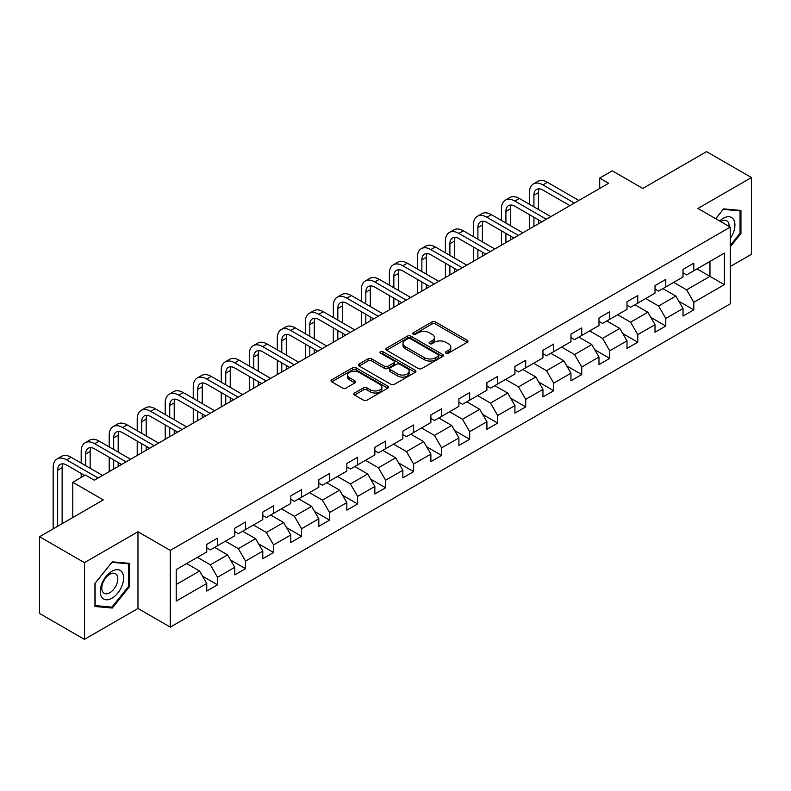 <?xml version="1.0" encoding="UTF-8"?>
<svg xmlns="http://www.w3.org/2000/svg" width="791" height="791" viewBox="0 0 791 791"><rect width="100%" height="100%" fill="white"/><g stroke="black" fill="none" stroke-linecap="round" stroke-linejoin="round"><path stroke-width="1.19" d="M446.015 353.122A1.74 1.009 0 0 0 448.487 353.122L467.214 342.305A2.492 1.444 0 0 0 467.946 341.287A2.492 1.444 0 0 0 467.214 340.268L435.485 321.957A2.492 1.444 0 0 0 431.955 321.957L413.228 332.764A1.74 1.009 0 0 0 412.714 333.476A1.74 1.009 0 0 0 413.228 334.188A1.74 1.009 0 0 0 415.7 334.188L418.123 332.793A7.979 4.608 0 0 1 429.404 332.793L432.044 334.316A7.979 4.608 0 0 1 434.378 337.579A7.979 4.608 0 0 1 432.044 340.832L429.622 342.236A1.74 1.009 0 0 0 429.108 342.948A1.74 1.009 0 0 0 429.622 343.66A1.74 1.009 0 0 0 432.094 343.66L434.516 342.256A7.979 4.608 0 0 1 445.798 342.256L448.438 343.788A7.979 4.608 0 0 1 450.781 347.041A7.979 4.608 0 0 1 448.438 350.294L446.015 351.698A1.74 1.009 0 0 0 445.501 352.41A1.74 1.009 0 0 0 446.015 353.122L446.015 351.698M354.566 392.989A2.492 1.444 0 0 0 353.844 394.007A2.492 1.444 0 0 0 354.566 395.025L363.474 400.167A2.492 1.444 0 0 0 366.994 400.167L387.798 388.154A2.492 1.444 0 0 0 388.529 387.145A2.492 1.444 0 0 0 387.798 386.127L356.069 367.805A2.492 1.444 0 0 0 352.539 367.805L331.745 379.809A2.492 1.444 0 0 0 331.014 380.827A2.492 1.444 0 0 0 331.745 381.845L342.493 388.055A2.492 1.444 0 0 0 346.023 388.055L354.922 382.913A2.492 1.444 0 0 0 355.653 381.895A2.492 1.444 0 0 0 354.922 380.876L349.592 377.801A6.664 3.846 0 0 1 347.635 375.082A6.664 3.846 0 0 1 351.758 371.523A6.664 3.846 0 0 1 359.025 372.353L379.907 384.416A6.664 3.846 0 0 1 381.865 387.145A6.664 3.846 0 0 1 377.742 390.695A6.664 3.846 0 0 1 370.475 389.864L366.994 387.857A2.492 1.444 0 0 0 363.474 387.857L354.566 392.989L354.566 395.025M730.261 266.518L751.45 254.277L751.45 177.55L706.551 151.625L642.796 188.436L612.264 170.816L599.697 178.074L608.675 183.255L94.327 480.206L85.349 475.025L72.772 482.283L72.772 517.541M84.449 562.638L84.449 639.375L137.97 608.467L137.97 531.74L84.449 562.638L39.55 536.723L103.305 499.912L72.772 482.283M137.97 531.74L170.292 550.407L730.261 227.116L730.261 303.843L170.292 627.134L170.292 550.407M751.45 177.55L697.929 208.448L730.261 227.116M418.291 368.517A2.492 1.444 0 0 0 421.821 368.517L442.624 356.504A2.492 1.444 0 0 0 443.356 355.485A2.492 1.444 0 0 0 442.624 354.467L410.895 336.155A2.492 1.444 0 0 0 407.365 336.155L386.562 348.159A2.492 1.444 0 0 0 385.83 349.177A2.492 1.444 0 0 0 386.562 350.195L418.291 368.517M381.183 353.498A1.74 1.009 0 0 1 382.953 353.745L382.953 351.669L415.206 370.297A2.492 1.444 0 0 1 415.937 371.315A2.492 1.444 0 0 1 415.206 372.334L394.412 384.337A2.492 1.444 0 0 1 390.883 384.337L359.154 366.025L368.052 360.923L368.052 358.847L359.154 363.989A2.492 1.444 0 0 0 358.422 365.007A2.492 1.444 0 0 0 359.154 366.025L359.154 363.989M368.052 360.923A2.492 1.444 0 0 1 371.582 360.923L371.582 358.847A2.492 1.444 0 0 0 368.052 358.847M371.582 358.847L384.446 366.273A2.492 1.444 0 0 0 387.976 366.273L393.878 362.871A2.492 1.444 0 0 0 394.61 361.853A2.492 1.444 0 0 0 393.878 360.834L380.481 353.093A1.74 1.009 0 0 1 379.977 352.381A1.74 1.009 0 0 1 381.044 351.451A1.74 1.009 0 0 1 382.953 351.669M84.449 639.375L39.55 613.45L39.55 536.723M202.526 576.174L217.525 584.836L217.525 577.262L234.769 567.305L234.769 574.879L245.546 568.66L245.546 561.086L262.78 551.129L262.78 558.703L273.557 552.484L273.557 544.91L290.801 534.953L290.801 542.527L301.579 536.308L301.579 528.734L318.813 518.787L318.813 526.351L329.59 520.132L329.59 512.558L346.834 502.611L346.834 510.175L357.611 503.956L357.611 496.382L374.845 486.435L374.845 493.999L385.622 487.78L385.622 480.216L402.866 470.259L402.866 477.823L413.644 471.604L413.644 464.04L430.877 454.083L430.877 461.647L441.655 455.428L441.655 447.864L458.899 437.907L458.899 445.481L469.676 439.252L469.676 431.688L486.91 421.732L486.91 429.305L497.687 423.076L497.687 415.512L514.931 405.556L514.931 413.129L525.708 406.91L525.708 399.336L542.942 389.38L542.942 396.953L553.72 390.734L553.72 383.16L570.964 373.204L570.964 380.778L581.741 374.558L581.741 366.984L598.975 357.038L598.975 364.602L609.752 358.382L609.752 350.809L626.996 340.862L626.996 348.426L637.773 342.206L637.773 334.633L655.007 324.686L655.007 332.25L665.785 326.03L665.785 318.457L683.029 308.51L683.029 316.074L693.806 309.854L693.806 302.291L724.329 284.661L724.329 253.14L709.962 261.435L709.962 276.366L724.329 284.661M217.525 584.836L206.748 591.055L206.748 583.481L176.215 601.111L176.215 569.589L206.748 551.96L206.748 544.396L217.525 538.177L217.525 545.741L234.769 535.784L234.769 528.22L245.546 522.001L245.546 529.565L262.78 519.608L262.78 512.044L273.557 505.825L273.557 513.389L290.801 503.442L290.801 495.868L301.579 489.649L301.579 497.213L318.813 487.266L318.813 479.692L329.59 473.473L329.59 481.037L346.834 471.09L346.834 463.516L357.611 457.297L357.611 464.871L374.845 454.914L374.845 447.34L385.622 441.121L385.622 448.695L402.866 438.738L402.866 431.164L413.644 424.945L413.644 432.519L430.877 422.562L430.877 414.988L441.655 408.769L441.655 416.343L458.899 406.386L458.899 398.822L469.676 392.593L469.676 400.167L486.91 390.21L486.91 382.646L497.687 376.417L497.687 383.991L514.931 374.034L514.931 366.47L525.708 360.251L525.708 367.815L542.942 357.858L542.942 350.294L553.72 344.075L553.72 351.639L570.964 341.682L570.964 334.118L581.741 327.899L581.741 335.463L598.975 325.516L598.975 317.942L609.752 311.723L609.752 319.287L626.996 309.34L626.996 301.767L637.773 295.547L637.773 303.111L655.007 293.164L655.007 285.591L665.785 279.371L665.785 286.945L683.029 276.988L683.029 269.415L693.806 263.195L693.806 270.769L724.329 253.14M214.648 547.402L227.581 554.867L210.337 564.823L197.414 557.358M206.748 547.817L210.337 549.893L217.525 545.741M210.337 564.823L217.525 577.262M227.581 554.867L234.769 567.305M242.669 531.226L255.602 538.691L238.358 548.647L225.425 541.182M234.769 531.641L238.358 533.717L245.546 529.565M238.358 548.647L245.546 561.086M255.602 538.691L262.78 551.129M270.68 515.05L283.613 522.515L266.369 532.472L253.446 525.006M262.78 515.465L266.369 517.541L273.557 513.389M266.369 532.472L273.557 544.91M283.613 522.515L290.801 534.953M298.701 498.874L311.634 506.339L294.39 516.296L281.458 508.831M290.801 499.289L294.39 501.365L301.579 497.213M294.39 516.296L301.579 528.734M311.634 506.339L318.813 518.787M326.713 482.698L339.646 490.163L322.402 500.12L309.479 492.655M318.813 483.113L322.402 485.19L329.59 481.037M322.402 500.12L329.59 512.558M339.646 490.163L346.834 502.611M354.734 466.522L367.667 473.987L350.423 483.944L337.49 476.479M346.834 466.937L350.423 469.014L357.611 464.871M350.423 483.944L357.611 496.382M367.667 473.987L374.845 486.435M382.745 450.346L395.678 457.811L378.434 467.768L365.511 460.303M374.845 450.761L378.434 452.838L385.622 448.695M378.434 467.768L385.622 480.216M395.678 457.811L402.866 470.259M410.766 434.17L423.699 441.645L406.455 451.592L393.522 444.127M402.866 434.585L406.455 436.662L413.644 432.519M406.455 451.592L413.644 464.04M423.699 441.645L430.877 454.083M438.778 418.004L451.71 425.469L434.467 435.416L421.544 427.951M430.877 418.419L434.467 420.486L441.655 416.343M434.467 435.416L441.655 447.864M451.71 425.469L458.899 437.907M466.799 401.828L479.732 409.293L462.488 419.24L449.555 411.775M458.899 402.243L462.488 404.31L469.676 400.167M462.488 419.24L469.676 431.688M479.732 409.293L486.91 421.732M494.81 385.652L507.743 393.117L490.499 403.074L477.576 395.599M486.91 386.067L490.499 388.134L497.687 383.991M490.499 403.074L497.687 415.512M507.743 393.117L514.931 405.556M522.831 369.476L535.764 376.941L518.52 386.898L505.587 379.433M514.931 369.891L518.52 371.968L525.708 367.815M518.52 386.898L525.708 399.336M535.764 376.941L542.942 389.38M550.843 353.3L563.775 360.765L546.532 370.722L533.609 363.257M542.942 353.715L546.532 355.792L553.72 351.639M546.532 370.722L553.72 383.16M563.775 360.765L570.964 373.204M578.864 337.124L591.797 344.589L574.553 354.546L561.62 347.081M570.964 337.539L574.553 339.616L581.741 335.463M574.553 354.546L581.741 366.984M591.797 344.589L598.975 357.038M606.875 320.948L619.808 328.413L602.564 338.37L589.641 330.905M598.975 321.364L602.564 323.44L609.752 319.287M602.564 338.37L609.752 350.809M619.808 328.413L626.996 340.862M634.896 304.772L647.829 312.237L630.585 322.194L617.652 314.729M626.996 305.188L630.585 307.264L637.773 303.111M630.585 322.194L637.773 334.633M647.829 312.237L655.007 324.686M662.907 288.596L675.84 296.061L658.596 306.018L645.674 298.553M655.007 289.012L658.596 291.088L665.785 286.945M658.596 306.018L665.785 318.457M675.84 296.061L683.029 308.51M697.029 268.9L709.962 276.366L686.618 289.842L673.685 282.377M683.029 272.836L686.618 274.912L693.806 270.769M686.618 289.842L693.806 302.291M137.97 608.467L170.292 627.134M599.697 178.074L599.697 188.436M176.215 584.519L199.569 571.043L186.636 563.578M199.569 571.043L206.748 583.481M678.807 301.193L693.806 309.854M650.785 317.369L665.785 326.03M622.774 333.545L637.773 342.206M594.753 349.721L609.752 358.382M566.742 365.897L581.741 374.558M538.72 382.073L553.72 390.734M510.709 398.249L525.708 406.91M482.688 414.425L497.687 423.076M454.677 430.601L469.676 439.252M426.656 446.777L441.655 455.428M398.644 462.953L413.644 471.604M370.623 479.119L385.622 487.78M342.612 495.295L357.611 503.956M314.591 511.47L329.59 520.132M286.579 527.646L301.579 536.308M258.558 543.822L273.557 552.484M230.547 559.998L245.546 568.66M730.261 246.832L740.94 233.533L740.94 210.426L723.617 208.883L715.707 218.712M94.95 606.489L112.282 608.042L129.615 586.487L129.615 563.38L112.282 561.828L94.95 583.382L94.95 606.489M740.05 233.019L740.94 233.533M128.715 585.963L129.615 586.487M110.453 606.984L112.282 608.042M446.717 353.369L448.438 352.371A7.979 4.608 0 0 0 450.781 349.118L450.781 347.041M434.378 337.579L434.378 339.646A7.979 4.608 0 0 1 432.044 342.908L430.324 343.907M467.184 342.325L435.485 324.023A2.492 1.444 0 0 0 431.955 324.023L413.92 334.435M442.584 356.523L410.895 338.222A2.492 1.444 0 0 0 407.365 338.222L386.601 350.215M438.214 356.197A1.74 1.009 0 0 0 438.728 355.485A1.74 1.009 0 0 0 438.214 354.773L410.361 338.696A1.74 1.009 0 0 0 407.899 338.696L405.338 340.17A7.979 4.608 0 0 0 403.005 343.432A7.979 4.608 0 0 0 405.338 346.685L424.381 357.68A7.979 4.608 0 0 0 435.663 357.68L438.214 356.197L438.214 358.274A1.74 1.009 0 0 0 438.728 357.562L438.728 355.485M403.005 343.432L403.005 345.499A7.979 4.608 0 0 0 405.338 348.762L405.338 346.685M438.214 358.274L435.663 359.747A7.979 4.608 0 0 1 424.381 359.747L405.338 348.762M371.582 360.923L384.446 368.349A2.492 1.444 0 0 0 387.976 368.349L393.878 364.938A2.492 1.444 0 0 0 394.61 363.919L394.61 361.853M382.953 353.745L415.176 372.353M397.804 373.985A6.664 3.846 0 0 0 405.071 374.825A6.664 3.846 0 0 0 409.184 371.266A6.664 3.846 0 0 0 407.236 368.537L399.87 364.295A2.492 1.444 0 0 0 396.35 364.295L390.447 367.696A2.492 1.444 0 0 0 389.716 368.715A2.492 1.444 0 0 0 390.447 369.733L397.804 373.985L397.804 376.061A6.664 3.846 0 0 0 405.071 376.892A6.664 3.846 0 0 0 409.184 373.332L409.184 371.266M389.716 368.715L389.716 370.791A2.492 1.444 0 0 0 390.447 371.81L390.447 369.733M397.804 376.061L390.447 371.81M381.865 387.145L381.865 389.212A6.664 3.846 0 0 1 377.742 392.771A6.664 3.846 0 0 1 370.475 391.94L366.994 389.923A2.492 1.444 0 0 0 363.474 389.923L354.605 395.045M347.635 375.082L347.635 377.149A6.664 3.846 0 0 0 349.592 379.878L349.592 377.801M354.892 382.933L349.592 379.878M387.768 388.173L356.069 369.881A2.492 1.444 0 0 0 352.539 369.881L331.775 381.865M529.436 204.286L529.436 192.668A19.053 10.995 60 0 1 533.381 183.947L537.87 181.357A19.053 10.995 60 0 1 547.402 182.296L578.864 200.469M533.381 183.947A19.053 10.995 60 0 1 542.913 184.896L574.375 203.06M569.886 205.65L542.913 190.077A12.696 7.337 -120 0 0 536.555 189.445A12.696 7.337 -120 0 0 533.925 195.258L533.925 206.876M539.215 188.861A12.696 7.337 -120 0 0 538.414 192.668L538.414 209.467M533.925 217.238L533.925 226.404M538.414 219.839L538.414 223.813M529.436 229.004L529.436 214.648M730.261 238.516A16.512 9.532 120 0 0 733.366 232.683A16.512 9.532 120 0 0 732.337 218.069A16.512 9.532 120 0 0 719.681 221.005M738.932 210.248L740.05 210.89L740.05 233.276L730.261 245.457M715.746 218.731L723.251 209.388L740.05 210.89M729.104 226.453A11.301 6.526 120 0 0 726.781 220.768A11.301 6.526 120 0 0 720.69 221.589M111.927 598.204A16.512 9.532 120 0 0 123.604 577.984A16.512 9.532 120 0 0 111.927 571.25A16.512 9.532 120 0 0 100.249 591.47A16.512 9.532 120 0 0 111.927 598.204M109.801 592.726A11.301 6.526 120 0 0 117.187 582.769A11.301 6.526 120 0 0 115.446 573.712A11.301 6.526 120 0 0 109.801 574.276A11.301 6.526 120 0 0 102.415 584.233A11.301 6.526 120 0 0 104.145 593.29A11.301 6.526 120 0 0 109.801 592.726M95.138 583.224L111.927 562.342L128.715 563.835L128.715 586.23L111.927 607.112L95.138 605.619L95.138 583.224M127.608 563.192L128.715 563.835M501.425 220.462L501.425 208.844A19.053 10.995 60 0 1 505.37 200.123L509.859 197.532A19.053 10.995 60 0 1 519.38 198.472L550.843 216.645M505.37 200.123A19.053 10.995 60 0 1 514.892 201.072L546.354 219.236M541.865 221.826L514.892 206.253A12.696 7.337 -120 0 0 508.544 205.62A12.696 7.337 -120 0 0 505.914 211.434L505.914 223.052M511.194 205.037A12.696 7.337 -120 0 0 510.403 208.844L510.403 225.643M505.914 233.414L505.914 242.58M510.403 236.015L510.403 239.989M501.425 245.17L501.425 230.824M473.404 236.628L473.404 225.02A19.053 10.995 60 0 1 477.349 216.299L481.838 213.708A19.053 10.995 60 0 1 491.369 214.648L522.831 232.821M477.349 216.299A19.053 10.995 60 0 1 486.88 217.238L518.342 235.411M513.853 238.002L486.88 222.429A12.696 7.337 -120 0 0 480.523 221.796A12.696 7.337 -120 0 0 477.893 227.61L477.893 239.228M483.182 221.213A12.696 7.337 -120 0 0 482.381 225.02L482.381 241.819M477.893 249.59L477.893 258.756M482.381 252.181L482.381 256.165M473.404 261.346L473.404 247M445.392 252.804L445.392 241.196A19.053 10.995 60 0 1 449.337 232.475L453.826 229.884A19.053 10.995 60 0 1 463.348 230.824L494.81 248.987M449.337 232.475A19.053 10.995 60 0 1 458.859 233.414L490.321 251.587M485.832 254.178L458.859 238.605A12.696 7.337 -120 0 0 452.511 237.972A12.696 7.337 -120 0 0 449.881 243.786L449.881 255.394M455.161 237.389A12.696 7.337 -120 0 0 454.37 241.196L454.37 257.995M449.881 265.766L449.881 274.932M454.37 268.357L454.37 272.341M445.392 277.522L445.392 263.176M417.371 268.98L417.371 257.372A19.053 10.995 60 0 1 421.316 248.651L425.805 246.06A19.053 10.995 60 0 1 435.337 247L466.799 265.163M421.316 248.651A19.053 10.995 60 0 1 430.848 249.59L462.31 267.754M457.821 270.354L430.848 254.781A12.696 7.337 -120 0 0 424.49 254.148A12.696 7.337 -120 0 0 421.86 259.962L421.86 271.57M427.15 253.565A12.696 7.337 -120 0 0 426.349 257.372L426.349 274.17M421.86 281.942L421.86 291.108M426.349 284.533L426.349 288.517M417.371 293.698L417.371 279.352M389.36 285.155L389.36 273.548A19.053 10.995 60 0 1 393.305 264.827L397.794 262.236A19.053 10.995 60 0 1 407.316 263.176L438.778 281.339M393.305 264.827A19.053 10.995 60 0 1 402.827 265.766L434.289 283.929M429.8 286.53L402.827 270.947A12.696 7.337 -120 0 0 396.479 270.324A12.696 7.337 -120 0 0 393.849 276.138L393.849 287.746M399.129 269.741A12.696 7.337 -120 0 0 398.338 273.548L398.338 290.337M393.849 298.118L393.849 307.284M398.338 300.709L398.338 304.693M389.36 309.874L389.36 295.527M361.339 301.331L361.339 289.724A19.053 10.995 60 0 1 365.284 281.003L369.773 278.402A19.053 10.995 60 0 1 379.304 279.352L410.766 297.515M365.284 281.003A19.053 10.995 60 0 1 374.815 281.942L406.277 300.105M401.788 302.696L374.815 287.123A12.696 7.337 -120 0 0 368.458 286.5A12.696 7.337 -120 0 0 365.828 292.314L365.828 303.922M371.117 285.917A12.696 7.337 -120 0 0 370.317 289.724L370.317 306.512M365.828 314.294L365.828 323.46M370.317 316.884L370.317 320.869M361.339 326.05L361.339 311.703M333.327 317.507L333.327 305.89A19.053 10.995 60 0 1 337.273 297.179L341.761 294.578A19.053 10.995 60 0 1 351.283 295.527L382.745 313.691M337.273 297.179A19.053 10.995 60 0 1 346.794 298.118L378.256 316.281M373.767 318.872L346.794 303.299A12.696 7.337 -120 0 0 340.446 302.676A12.696 7.337 -120 0 0 337.816 308.49L337.816 320.098M343.096 302.083A12.696 7.337 -120 0 0 342.305 305.89L342.305 322.688M337.816 330.47L337.816 339.636M342.305 333.06L342.305 337.045M333.327 342.226L333.327 327.879M305.306 333.683L305.306 322.066A19.053 10.995 60 0 1 309.251 313.345L313.74 310.754A19.053 10.995 60 0 1 323.272 311.703L354.734 329.867M309.251 313.345A19.053 10.995 60 0 1 318.783 314.294L350.245 332.457M345.756 335.048L318.783 319.475A12.696 7.337 -120 0 0 312.425 318.852A12.696 7.337 -120 0 0 309.795 324.666L309.795 336.274M315.085 318.259A12.696 7.337 -120 0 0 314.284 322.066L314.284 338.864M309.795 346.646L309.795 355.812M314.284 349.236L314.284 353.221M305.306 358.402L305.306 344.055M277.295 349.859L277.295 338.241A19.053 10.995 60 0 1 281.24 329.521L285.729 326.93A19.053 10.995 60 0 1 295.251 327.879L326.713 346.043M281.24 329.521A19.053 10.995 60 0 1 290.762 330.47L322.224 348.633M317.735 351.224L290.762 335.651A12.696 7.337 -120 0 0 284.414 335.028A12.696 7.337 -120 0 0 281.784 340.832L281.784 352.45M287.064 334.435A12.696 7.337 -120 0 0 286.273 338.241L286.273 355.04M281.784 362.822L281.784 371.988M286.273 365.412L286.273 369.387M277.295 374.578L277.295 360.221M249.274 366.035L249.274 354.417A19.053 10.995 60 0 1 253.219 345.697L257.708 343.106A19.053 10.995 60 0 1 267.239 344.055L298.701 362.219M253.219 345.697A19.053 10.995 60 0 1 262.75 346.646L294.212 364.809M289.724 367.4L262.75 351.827A12.696 7.337 -120 0 0 256.393 351.194A12.696 7.337 -120 0 0 253.763 357.008L253.763 368.626M259.053 350.611A12.696 7.337 -120 0 0 258.252 354.417L258.252 371.216M253.763 378.998L253.763 388.154M258.252 381.588L258.252 385.563M249.274 390.754L249.274 376.397M221.262 382.211L221.262 370.593A19.053 10.995 60 0 1 225.208 361.873L229.697 359.282A19.053 10.995 60 0 1 239.218 360.221L270.68 378.395M225.208 361.873A19.053 10.995 60 0 1 234.729 362.822L266.191 380.985M261.702 383.576L234.729 368.003A12.696 7.337 -120 0 0 228.381 367.37A12.696 7.337 -120 0 0 225.751 373.184L225.751 384.802M231.031 366.787A12.696 7.337 -120 0 0 230.24 370.593L230.24 387.392M225.751 395.164L225.751 404.33M230.24 397.764L230.24 401.739M221.262 406.93L221.262 392.573M193.241 398.377L193.241 386.769A19.053 10.995 60 0 1 197.186 378.049L201.675 375.458A19.053 10.995 60 0 1 211.207 376.397L242.669 394.571M197.186 378.049A19.053 10.995 60 0 1 206.718 378.998L238.18 397.161M233.691 399.752L206.718 384.179A12.696 7.337 -120 0 0 200.36 383.546A12.696 7.337 -120 0 0 197.73 389.36L197.73 400.978M203.02 382.963A12.696 7.337 -120 0 0 202.219 386.769L202.219 403.568M197.73 411.34L197.73 420.505M202.219 413.93L202.219 417.915M193.241 423.096L193.241 408.749M165.23 414.553L165.23 402.945A19.053 10.995 60 0 1 169.175 394.225L173.664 391.634A19.053 10.995 60 0 1 183.186 392.573L214.648 410.737M169.175 394.225A19.053 10.995 60 0 1 178.697 395.164L210.159 413.337M205.67 415.928L178.697 400.355A12.696 7.337 -120 0 0 172.349 399.722A12.696 7.337 -120 0 0 169.719 405.536L169.719 417.154M174.999 399.139A12.696 7.337 -120 0 0 174.208 402.945L174.208 419.744M169.719 427.516L169.719 436.681M174.208 430.106L174.208 434.091M165.23 439.272L165.23 424.925M137.209 430.729L137.209 419.121A19.053 10.995 60 0 1 141.154 410.4L145.643 407.81A19.053 10.995 60 0 1 155.174 408.749L186.636 426.913M141.154 410.4A19.053 10.995 60 0 1 150.686 411.34L182.148 429.513M177.659 432.104L150.686 416.531A12.696 7.337 -120 0 0 144.328 415.898A12.696 7.337 -120 0 0 141.698 421.712L141.698 433.32M146.988 415.315A12.696 7.337 -120 0 0 146.187 419.121L146.187 435.92M141.698 443.692L141.698 452.857M146.187 446.282L146.187 450.267M137.209 455.448L137.209 441.101M109.198 446.905L109.198 435.297A19.053 10.995 60 0 1 113.143 426.576L117.632 423.986A19.053 10.995 60 0 1 127.153 424.925L158.615 443.089M113.143 426.576A19.053 10.995 60 0 1 122.664 427.516L154.126 445.679M149.637 448.279L122.664 432.707A12.696 7.337 -120 0 0 116.317 432.074A12.696 7.337 -120 0 0 113.686 437.888L113.686 449.496M118.966 431.49A12.696 7.337 -120 0 0 118.175 435.297L118.175 452.096M113.686 459.868L113.686 469.033M118.175 462.458L118.175 466.443M109.198 471.624L109.198 457.277M81.176 463.081L81.176 451.473A19.053 10.995 60 0 1 85.121 442.752L89.61 440.162A19.053 10.995 60 0 1 99.142 441.101L130.604 459.264M85.121 442.752A19.053 10.995 60 0 1 94.653 443.692L126.115 461.855M121.626 464.455L94.653 448.873A12.696 7.337 -120 0 0 88.295 448.25A12.696 7.337 -120 0 0 85.665 454.064L85.665 465.672M90.955 447.666A12.696 7.337 -120 0 0 90.154 451.473L90.154 468.262M81.176 477.428L81.176 473.453M53.165 528.863L53.165 467.649A19.053 10.995 60 0 1 57.11 458.928L61.599 456.328A19.053 10.995 60 0 1 71.121 457.277L102.583 475.44M57.11 458.928A19.053 10.995 60 0 1 66.632 459.868L98.094 478.031M84.627 475.44L66.632 465.049A12.696 7.337 -120 0 0 60.284 464.426A12.696 7.337 -120 0 0 57.654 470.24L57.654 526.272M62.934 463.842A12.696 7.337 -120 0 0 62.143 467.649L62.143 523.672M448.438 352.371L448.438 350.294M429.622 343.66L429.622 342.236M432.044 342.908L432.044 340.832M413.228 334.188L413.228 332.764M431.955 324.023L431.955 321.957M435.485 324.023L435.485 321.957M467.214 342.305L467.214 340.268M386.562 350.195L386.562 348.159M407.365 338.222L407.365 336.155M410.895 338.222L410.895 336.155M442.624 356.504L442.624 354.467M424.381 359.747L424.381 357.68M435.663 359.747L435.663 357.68M384.446 368.349L384.446 366.273M387.976 368.349L387.976 366.273M393.878 364.938L393.878 362.871M415.206 372.334L415.206 370.297M363.474 389.923L363.474 387.857M366.994 389.923L366.994 387.857M370.475 391.94L370.475 389.864M354.922 382.913L354.922 380.876M331.745 381.845L331.745 379.809M352.539 369.881L352.539 367.805M356.069 369.881L356.069 367.805M387.798 388.154L387.798 386.127M547.402 182.296L542.913 184.896M538.414 192.668L533.925 195.258M519.38 198.472L514.892 201.072M510.403 208.844L505.914 211.434M491.369 214.648L486.88 217.238M482.381 225.02L477.893 227.61M463.348 230.824L458.859 233.414M454.37 241.196L449.881 243.786M435.337 247L430.848 249.59M426.349 257.372L421.86 259.962M407.316 263.176L402.827 265.766M398.338 273.548L393.849 276.138M379.304 279.352L374.815 281.942M370.317 289.724L365.828 292.314M351.283 295.527L346.794 298.118M342.305 305.89L337.816 308.49M323.272 311.703L318.783 314.294M314.284 322.066L309.795 324.666M295.251 327.879L290.762 330.47M286.273 338.241L281.784 340.832M267.239 344.055L262.75 346.646M258.252 354.417L253.763 357.008M239.218 360.221L234.729 362.822M230.24 370.593L225.751 373.184M211.207 376.397L206.718 378.998M202.219 386.769L197.73 389.36M183.186 392.573L178.697 395.164M174.208 402.945L169.719 405.536M155.174 408.749L150.686 411.34M146.187 419.121L141.698 421.712M127.153 424.925L122.664 427.516M118.175 435.297L113.686 437.888M99.142 441.101L94.653 443.692M90.154 451.473L85.665 454.064M71.121 457.277L66.632 459.868M62.143 467.649L57.654 470.24"/></g></svg>
